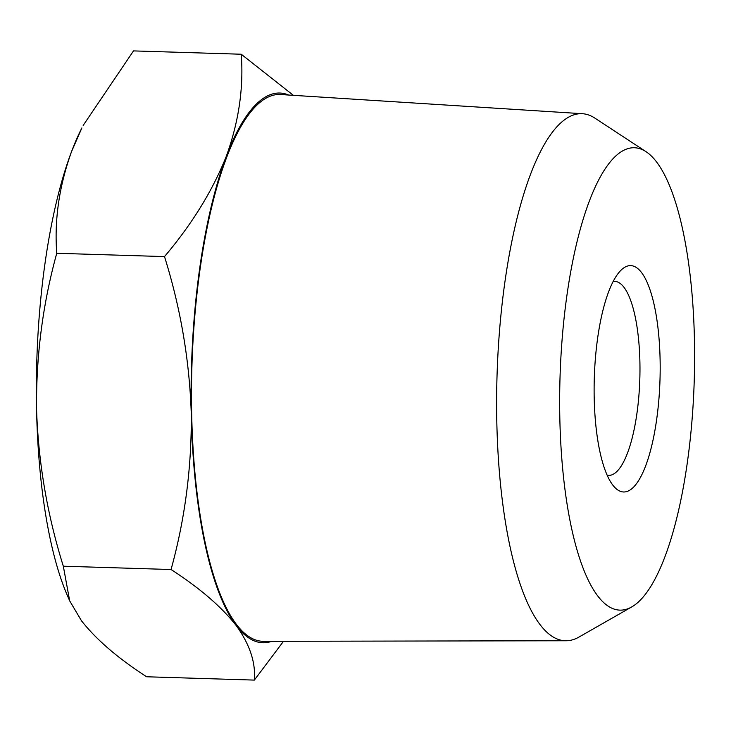 <?xml version="1.0" encoding="UTF-8"?>
<svg xmlns="http://www.w3.org/2000/svg" width="731" height="731" viewBox="0 0 731 731"><rect width="100%" height="100%" fill="white"/><g stroke="black" fill="none" stroke-linecap="round" stroke-linejoin="round"><path stroke-width="1.1" d="M71.638 151.363A274.984 79.807 -88.2 0 1 81.881 127.943L71.638 151.363C59.193 185.857 54.24 219.821 56.762 253.273C42.8 303.813 36.057 355.723 36.55 409.013A274.984 79.807 -88.2 0 1 71.638 151.363M69.673 600.836L67.453 595.701A274.984 79.807 -88.2 0 1 36.55 409.013C38.295 462.33 47.213 514.734 63.323 566.205L69.673 600.836L81.47 620.756C96.291 639.616 118.002 658.284 146.611 676.769L254.351 680.095C255.804 662.533 249.755 644.349 236.195 625.535C221.383 606.684 199.664 588.007 171.054 569.522C185.025 518.983 191.76 467.063 191.266 413.783C189.53 360.456 180.603 308.062 164.502 256.59C192.043 224.07 212.666 190.59 226.363 156.132C238.809 121.648 243.761 87.674 241.239 54.231L293.369 95.332M241.239 54.231L133.499 50.905L83.17 125.421M56.762 253.273L164.502 256.59M63.323 566.205L171.054 569.522M283.527 641.27L254.351 680.095M607.169 475.205A97.049 28.171 91.8 0 0 608.676 475.397A97.049 28.171 91.8 0 0 639.908 362.183A97.049 28.171 91.8 0 0 614.661 281.38A97.049 28.171 91.8 0 0 613.145 281.472M288.635 95.03A274.984 79.807 91.8 0 0 226.363 156.132A274.984 79.807 91.8 0 0 191.266 413.783A274.984 79.807 91.8 0 0 236.195 625.535A274.984 79.807 91.8 0 0 271.786 641.288M594.193 397.765A113.232 32.858 91.8 0 0 613.857 486.398A113.232 32.858 91.8 0 0 659.992 379.873A113.232 32.858 91.8 0 0 620.509 270.708A113.232 32.858 91.8 0 0 594.193 397.765M566.141 640.758L263.608 641.306A273.54 79.387 -88.2 0 1 191.942 365.436A273.54 79.387 -88.2 0 1 280.476 94.518L582.397 113.707A263.663 76.517 91.8 0 0 497.062 374.848A263.663 76.517 91.8 0 0 566.141 640.758A263.663 76.517 91.8 0 0 578.934 637.085A263.663 76.517 91.8 0 0 578.989 637.057M694.45 340.253A231.307 67.133 91.8 0 0 645.912 151.6A231.307 67.133 91.8 0 0 560.047 376.794A231.307 67.133 91.8 0 0 631.867 606.858A231.307 67.133 91.8 0 0 694.45 340.253M645.912 151.6L594.943 118.157A263.663 76.517 91.8 0 0 582.397 113.707M631.867 606.858L578.934 637.085"/></g></svg>
